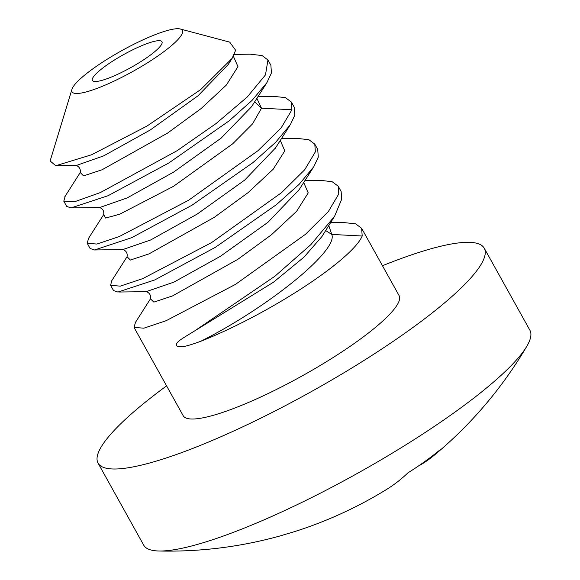 <?xml version="1.0" encoding="UTF-8"?>
<svg xmlns="http://www.w3.org/2000/svg" width="580" height="580" viewBox="0 0 580 580"><rect width="100%" height="100%" fill="white"/><g stroke="black" fill="none" stroke-linecap="round" stroke-linejoin="round"><path stroke-width="0.87" d="M182.221 33.553A63.14 11.781 150.9 0 1 121.271 77.59A63.14 11.781 150.9 0 1 71.949 89.291A63.14 11.781 150.9 0 1 72.174 88.653A63.14 11.781 150.9 0 1 122.547 50.214A63.14 11.781 150.9 0 1 180.271 29A63.14 11.781 150.9 0 1 182.221 33.553M92.51 78.474A39.802 7.424 -29.1 0 0 92.416 80.46A39.802 7.424 -29.1 0 0 126.795 69.767A39.802 7.424 -29.1 0 0 161.885 43.732A39.802 7.424 -29.1 0 0 161.979 41.745A39.802 7.424 -29.1 0 0 127.6 52.432A39.802 7.424 -29.1 0 0 92.51 78.474M71.949 89.291L50.119 160.979L55.753 165.713L91.589 154.773L146.979 126.07L200.622 89.632L232.138 58.348L235.632 50.257L229.716 42.123L180.271 29M65.236 196.083L63.785 201.166L66.707 206.429L71.072 207.901L108.069 195.714L168.737 163.031L229.18 120.814L252.024 100.434L266.916 82.621L271.447 72.95L270.875 65.236L267.945 59.972L262.066 55.55L250.234 54.194M232.138 58.348L228.129 64.641L197.932 95.859L150.263 129.978L103.69 155.868L76.364 165.459L55.753 165.706M63.785 201.166L74.827 201.673L100.398 192.553L177.081 150.706L216.064 123.554L247.189 97.07L265.488 74.885L267.945 59.972M272.992 96.294L285.404 97.607L291.37 102.058L291.936 109.765L281.257 127.731L258.064 150.626L188.594 200.245L119.263 236.56L96.867 244.057L87.203 243.252L88.639 238.192M87.203 243.245L90.132 248.508L94.554 249.98L131.754 237.669L191.973 205.226L252.793 162.741L275.616 142.346L290.428 124.569L294.865 115.028L294.292 107.315L291.37 102.051M296.815 138.359L308.915 139.715L314.788 144.137L315.361 151.851L304.688 169.795L281.525 192.676L211.613 242.57L142.702 278.639L120.256 286.143L110.628 285.324L111.672 280.843L127.1 256.657M110.628 285.331L113.557 290.587L117.907 292.059L154.758 279.937L215.405 247.298L276.399 204.675L299.244 184.215L313.802 166.721L318.289 157.107L317.717 149.393L314.788 144.137M134.045 327.41L183.207 415.737A123.533 23.048 -29.1 0 0 289.899 382.561A123.533 23.048 -29.1 0 0 398.801 301.76A123.533 23.048 -29.1 0 0 399.084 295.582L361.63 228.295L362.203 236.009A123.533 23.048 150.9 0 1 200.709 341.308C184.143 347.289 180.858 347.55 176.363 345.825C176.146 341.997 178.705 340.699 194.851 330.788L275.014 276.16L310.865 244.637L334.58 216.282L341.707 199.186L341.134 191.472L338.212 186.216L338.778 193.93L328.309 211.635L305.435 234.335L235.465 284.388L166.184 320.689L143.891 328.178L134.045 327.41L135.474 322.357M233.385 56.245L237.96 66.627L226.381 85.042L201.18 108.518L167.504 133.132L102.094 169.759L83.513 175.885L80.236 172.521M256.882 98.353L261.5 108.199L291.936 109.765M304.899 180.626L321.349 180.416L332.224 181.757L338.212 186.216M343.396 222.531L355.627 223.829L361.63 228.295M254.656 101.848L261.5 108.199L252.583 123.852L232.616 143.869L173.478 186.339L119.668 214.23L105.618 218.058L103.697 214.542M325.663 230.543L331.76 234.436L362.203 236.009M328.787 225.526L331.76 234.436C338.742 250.531 266.88 308.161 200.709 341.308M334.573 216.275L321.943 236.531L303.935 257.179L273.506 282.192L194.851 330.788M484.235 248.189L529.881 330.194A220.98 41.231 -29.1 0 1 529.366 341.236A220.98 41.231 150.9 0 1 526.915 346.101A220.98 41.231 150.9 0 1 356.845 473.693A220.98 41.231 150.9 0 1 158.79 551A220.98 41.231 150.9 0 1 143.702 545.135L98.063 463.13A220.98 41.231 150.9 0 0 288.912 403.782A220.98 41.231 150.9 0 0 483.72 259.231A220.98 41.231 -29.1 0 0 484.235 248.189A220.98 41.231 -29.1 0 0 382.459 265.712M166.583 385.867A220.98 41.231 -29.1 0 0 98.571 452.088A220.98 41.231 150.9 0 0 98.063 463.13M158.79 551A415.229 415.229 0 0 0 278.784 536.297A409.415 223.699 86.1 0 0 284.99 534.426A413.46 352.937 -118.7 0 0 300.491 529.692A415.229 415.229 0 0 0 386.403 489.549A413.46 223.575 64.7 0 0 407.87 472.896A409.415 339.336 28.1 0 0 440.619 449.362A413.46 199.593 44.3 0 1 433.746 455.634A413.46 199.593 44.3 0 1 420.108 465.124L419.732 465.109M251.553 106.72L221.161 138.098L173.579 172.122L127.129 197.939L99.666 207.538M275.522 147.915L244.68 180.097L197.113 214.136L150.626 239.989L122.706 249.61M299.12 189.704L267.974 222.285L220.364 256.324L173.906 282.134L146.044 291.689M280.292 140.432L284.787 150.844L273.173 169.258L247.979 192.712L214.339 217.297L148.987 253.895L130.391 260.043L127.063 256.715C127.615 253.25 126.302 250.879 123.119 249.603M303.702 182.504L308.212 192.908L296.619 211.301L271.462 234.748L237.844 259.325L172.485 295.938L153.852 302.122L150.459 298.823M64.815 196.736L80.192 172.615C80.779 169.193 79.453 166.808 76.212 165.445M251.234 54.179L234.313 54.397M274.579 96.273L258.071 96.483M71.072 207.901L99.76 207.538M266.916 82.621L251.568 106.698M275.021 148.712L289.754 125.599M123.221 249.603L94.554 249.965M298.374 190.878L312.845 168.178M146.595 291.682L118.828 292.023M103.733 214.513L103.66 214.636C104.219 211.2 102.892 208.829 99.673 207.538M150.517 298.751L150.452 298.86C151.039 295.423 149.72 293.023 146.493 291.675M135.067 322.988L150.495 298.787M344.708 222.51L330.556 222.691M103.711 214.549L88.29 238.728M281.488 138.555L298.084 138.344M433.746 455.634A415.229 415.229 0 0 0 526.915 346.101"/></g></svg>
